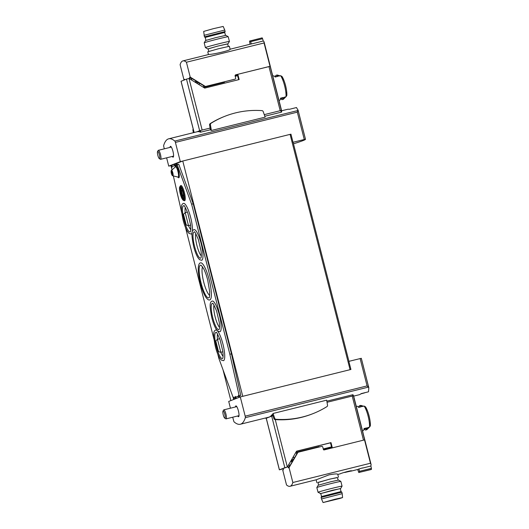 <?xml version="1.0" encoding="UTF-8"?>
<svg xmlns="http://www.w3.org/2000/svg" width="529" height="529" viewBox="0 0 529 529"><rect width="100%" height="100%" fill="white"/><g stroke="black" fill="none" stroke-linecap="round" stroke-linejoin="round"><path stroke-width="0.79" d="M360.824 393.893L364.283 392.961A111.54 3.075 165.7 0 0 364.891 392.749L361.049 393.708M353.656 396.115L359.105 394.766A83.655 18.535 76.1 0 0 361.128 393.629L368.495 391.804L368.825 387.75L361.333 358.358A111.54 3.075 165.7 0 0 361.3 358.305L348.856 361.36L350.925 369.467L242.632 396.347L350.925 369.467M368.825 387.75L367.093 385.899L245.185 416.158A1.547 0.344 76.1 0 1 245.33 417.665A83.655 18.535 76.1 0 1 240.345 424.245A83.655 18.535 76.1 0 1 234.195 421.99A1.547 0.344 76.1 0 1 233.613 420.654L232.734 417.209M350.066 369.665L290.09 134.373L290.95 134.181L293.013 142.281L304.281 139.484L297.318 112.148L297.999 109.88L305.491 139.272A111.54 3.075 -14.3 0 1 294.375 143.531L293.483 143.782M304.281 139.484L305.458 139.226L298.118 110.429L296.485 107.539L289.363 109.311A83.655 18.535 76.1 0 0 287.432 109.344L281.567 110.799M264.831 116.254L281.21 112.188L281.659 112.003L281.494 110.501A47.405 1.309 165.7 0 0 281.256 110.435L264.262 114.641M210.383 129.77L200.828 132.138L200.412 130.491L196.867 131.827L199.651 130.742L186.492 79.125L188.998 78.437L204.723 88.105L239.168 79.555L237.825 74.298L270.127 66.31A46.473 1.283 -14.3 0 1 270.319 66.37L264.024 41.685L263.257 40.998L254.866 43.14M164.327 148.821L163.838 146.903A1.547 0.344 76.1 0 1 163.692 145.396A83.655 18.535 76.1 0 1 168.678 138.823L197.119 131.761A83.655 18.535 76.1 0 1 200.458 132.177L200.828 132.138M168.678 138.823A83.655 18.535 76.1 0 1 174.828 141.071A1.547 0.344 76.1 0 1 175.41 142.407L180.31 161.643L168.738 166.139L170.927 165.59M225.261 116.142A88.766 86.525 68.8 0 1 261.987 110.634A1.395 1.362 68.8 0 1 263.197 111.573L265.135 117.147L211.375 130.491L210.403 129.883L209.59 124.996A1.395 1.362 68.8 0 1 210.211 123.601A88.766 86.525 68.8 0 1 224.441 116.466L225.261 116.142A88.766 86.525 68.8 0 0 211.031 123.283A1.395 1.362 68.8 0 0 210.41 124.679L211.375 130.491M326.849 401.174L352.539 394.793L353.022 394.76L353.504 395.791M240.345 424.245L268.792 417.183A83.655 18.535 -103.9 0 0 269.294 417.024A83.655 18.535 -103.9 0 0 271.813 414.895L272.157 414.749L272.435 415.84L266.226 418.274M272.528 414.657L272.157 414.749M273.043 413.48L272.488 414.538L273.916 418.651A1.395 1.362 68.8 0 0 275.126 419.596A88.766 86.525 68.8 0 0 311.852 414.081L312.672 413.764A88.766 86.525 68.8 0 0 326.909 406.629A1.395 1.362 68.8 0 0 327.524 405.234L326.684 400.169L273.043 413.48L274.736 418.333A1.395 1.362 68.8 0 0 275.946 419.279A88.766 86.525 68.8 0 0 312.672 413.764M245.185 416.158L240.285 396.929L242.632 396.347M242.745 396.3L182.769 161.014L180.31 161.643M230.439 408.203L228.713 401.425L240.285 396.929M237.693 415.979A5.574 1.237 -103.9 0 0 238.579 416.72A5.574 1.237 -103.9 0 0 238.434 411.007A5.574 1.237 -103.9 0 0 235.894 405.895A5.574 1.237 -103.9 0 0 235.451 406.96M168.738 166.139L166.622 157.827M172.242 156.432A5.574 1.237 -103.9 0 0 173.128 157.173A5.574 1.237 -103.9 0 0 172.99 151.459A5.574 1.237 -103.9 0 0 170.444 146.348A5.574 1.237 -103.9 0 0 170.007 147.412M171.68 165.326L174.418 164.261M175.159 163.97L176.223 163.56M176.964 163.269L182.657 161.061M230.869 400.585L223.02 369.797M290.09 134.373L182.769 161.014M364.283 392.961L360.95 393.788M210.106 128.084L200.412 130.491M353.326 395.791A47.405 1.309 165.7 0 0 353.286 395.785L327.034 402.291L353.398 395.778A46.473 1.283 165.7 0 1 353.59 395.844L361.102 425.276M352.228 396.042L363.469 440.154L332.344 447.884L331.002 442.621L296.557 451.171L287.34 467.034L284.833 467.715L271.675 416.098L272.435 415.84M193.217 129.069A1.395 1.362 68.8 0 0 192.926 130.174L193.349 132.7M159.282 158.574L160.353 159.262A4.649 1.032 -103.9 0 0 160.611 159.322A4.649 1.032 -103.9 0 0 160.637 159.315A4.649 1.032 -103.9 0 0 160.472 154.501A4.649 1.032 -103.9 0 0 158.369 150.302A4.649 1.032 -103.9 0 0 158.171 150.474L157.543 151.585A3.696 0.82 -103.9 0 0 157.801 155.235A3.696 0.82 -103.9 0 0 159.282 158.574A3.696 0.82 -103.9 0 0 159.507 158.614A3.696 0.82 -103.9 0 0 159.269 154.375A3.696 0.82 -103.9 0 0 157.543 151.585M224.726 418.122L225.804 418.809A4.649 1.032 -103.9 0 0 226.062 418.869A4.649 1.032 -103.9 0 0 226.088 418.862A4.649 1.032 -103.9 0 0 225.923 414.048A4.649 1.032 -103.9 0 0 223.82 409.849A4.649 1.032 -103.9 0 0 223.622 410.021L222.993 411.132A3.696 0.82 -103.9 0 0 223.245 414.776A3.696 0.82 -103.9 0 0 224.726 418.122A3.696 0.82 -103.9 0 0 224.957 418.161A3.696 0.82 -103.9 0 0 224.713 413.923A3.696 0.82 -103.9 0 0 222.993 411.132M195.809 233.686A12.24 2.711 -103.9 0 0 196.947 245.549A12.24 2.711 -103.9 0 0 201.324 255.904M214.014 305.107A12.24 2.711 -103.9 0 0 215.158 316.977A12.24 2.711 -103.9 0 0 219.528 327.325M187.411 212.063L185.19 212.612A12.24 2.711 -103.9 0 1 185.289 207.428M190.585 225.129L188.509 225.645A12.24 2.711 -103.9 0 0 190.804 229.646M186.248 225.037A13.152 2.916 76.1 0 1 184.628 219.766A13.152 2.916 76.1 0 1 183.51 214.298L185.19 212.612L188.509 225.645L186.248 225.037L183.51 214.298M219.694 338.705L217.472 339.261A12.24 2.711 -103.9 0 1 217.571 334.07M222.868 351.772L220.791 352.288A12.24 2.711 -103.9 0 0 223.086 356.288M218.53 351.686A13.152 2.916 76.1 0 1 216.91 346.416A13.152 2.916 76.1 0 1 215.792 340.941L217.472 339.261L220.791 352.288L218.53 351.686L215.792 340.941M238.83 395.057L238.453 395.474L238.83 395.057L239.042 395.864L240.781 395.414L239.042 395.864M235.352 396.406L234.975 396.829L235.352 396.406L235.557 397.219L238.652 396.241M233.547 397.107L233.17 397.53L233.547 397.107L233.752 397.92L235.16 397.57M175.397 166.192L174.874 166.046L175.397 166.192L175.192 165.385L176.554 164.856M177.202 165.491L176.679 165.346L177.202 165.491L177.122 164.631L191.604 204.194L229.851 354.251L239.168 395.818M171.912 167.548L171.389 167.395L171.912 167.548L171.707 166.734L174.749 165.557M235.114 397.391L233.752 397.92M238.599 396.036L235.557 397.219M177.122 164.631L178.736 164.228L193.217 203.797L231.464 353.848L240.781 395.414M233.163 397.524L218.887 358.503L217.783 354.166M213.954 339.149L185.5 227.523M181.672 212.499L173.347 175.932M171.998 169.915L171.456 167.481M183.576 200.465L184.409 200.716A7.836 1.739 -103.9 0 0 184.442 192.701A7.836 1.739 -103.9 0 0 180.66 185.633L179.596 187.187C179.596 187.094 179.053 188.483 180.29 193.931L182.736 199.836L183.576 200.465A7.393 1.64 -103.9 0 0 183.609 192.906A7.393 1.64 -103.9 0 0 180.045 186.241M209.834 299.844A19.057 4.219 -103.9 0 0 209.345 280.33A19.057 4.219 -103.9 0 0 200.656 262.86C199.479 262.814 198.699 264.275 198.329 267.238C198.058 271.337 198.725 276.627 200.339 283.094C201.906 289.145 203.705 293.8 205.728 297.06C207.447 299.5 208.816 300.432 209.834 299.844M219.899 331.723A15.804 3.498 -103.9 0 0 219.489 315.542A15.804 3.498 -103.9 0 0 212.281 301.054C210.714 301.748 208.618 302.231 211.858 317.869C213.114 322.703 214.549 326.466 216.182 329.17L217.723 331.068L219.899 331.723M201.688 260.294A15.804 3.498 -103.9 0 0 201.278 244.12A15.804 3.498 -103.9 0 0 194.077 229.626C192.503 230.32 190.414 230.803 193.654 246.441C194.903 251.275 196.345 255.044 197.972 257.742L199.512 259.646L201.688 260.294M223.45 360.685A15.804 3.498 -103.9 0 0 223.04 344.505A15.804 3.498 -103.9 0 0 215.839 330.017C214.271 330.711 212.175 331.194 215.415 346.832C216.665 351.666 218.107 355.428 219.733 358.133L221.281 360.031L223.45 360.685M192.371 231.457A15.804 3.498 -103.9 0 0 189.633 213.828A15.804 3.498 -103.9 0 0 183.556 203.367C181.989 204.062 179.893 204.544 183.133 220.183C184.383 225.017 185.824 228.786 187.458 231.484L188.998 233.388L191.167 234.036A15.804 3.498 -103.9 0 0 192.047 232.998M183.722 198.659A5.885 1.303 76.1 0 1 181.533 193.594A5.885 1.303 76.1 0 1 181.024 187.769M183.715 196.312A3.405 0.754 76.1 0 1 183.596 196.418A3.405 0.754 76.1 0 1 183.576 196.424A3.405 0.754 76.1 0 1 182.022 193.297A3.405 0.754 76.1 0 1 181.936 189.812A3.405 0.754 76.1 0 1 182.108 189.845M193.217 203.797L191.604 204.194M231.464 353.848L229.851 354.251M202.62 266.894A15.024 3.326 -103.9 0 0 203.731 282.162A15.024 3.326 -103.9 0 0 209.682 295.354M318.603 485.067L317.936 482.441L329.785 479.142L337.449 477.469L338.117 480.087M344.71 472.483L351.719 470.903C351.864 469.997 339.889 473.607 340.319 473.805L337.793 474.434M288.986 464.191L289.456 466.029L289.813 465.89L297.463 452.718A0.932 0.906 -111.2 0 1 297.913 452.335L298.237 452.209A0.932 0.906 68.8 0 1 298.343 452.176L321.672 446.383A0.932 0.906 68.8 0 1 322.783 447.065L323.391 449.465A0.622 0.602 68.8 0 0 324.132 449.921L364.527 439.897A46.473 1.283 165.7 0 1 364.831 439.963L371.127 464.654L370.882 466.003L362.477 468.092A46.473 10.296 -103.9 0 0 362.682 467.92L360.923 468.357A46.473 10.296 76.1 0 1 360.718 468.529L358.669 469.038A46.473 10.296 76.1 0 1 357.769 469.474L351.17 471.114M371.127 464.654L370.479 463.232L292.841 482.508A46.473 10.296 76.1 0 1 290.031 486.29A46.473 10.296 76.1 0 1 286.52 484.961L282.731 470.083L283.246 469.19M337.747 474.282C337.211 473.673 334.282 473.872 328.952 474.883L316.21 479.79L290.031 486.29M319.073 446.668L295.87 452.355M293.635 459.304L291.545 459.794M291.327 461.553L291.863 459.992M292.987 460.422L291.214 461.109M283.068 468.482L283.405 469.818L282.731 470.083M287.908 466.056L288.371 467.894L289.052 467.629L292.841 482.508M292.504 461.248L291.274 461.566L290.719 461.222M369.011 456.335L363.205 433.72M289.052 467.629L297.787 452.593A0.932 0.906 68.8 0 1 298.237 452.209M364.527 439.897L370.479 463.232M358.946 468.965L359.449 471.326L371.404 468.363L370.875 466.009M359.449 471.326L359.456 472.344L371.457 469.368L371.404 468.363M359.456 472.344L370.829 469.607A46.473 1.283 165.7 0 0 371.457 469.368M358.834 472.589L357.69 469.494M288.371 467.894L289.456 466.029M317.969 482.567L330.01 479.056L337.482 477.594M316.845 487.546L318.213 485.238L330.565 481.807L338.54 480.054L340.855 481.43A12.392 0.344 -14.3 0 1 340.861 481.436L342.065 486.158A12.392 0.344 -14.3 0 1 342.058 486.164A12.392 0.344 -14.3 0 0 332.629 488.214A12.392 0.344 -14.3 0 0 318.041 492.281L316.838 487.559A12.392 0.344 -14.3 0 1 316.845 487.546A12.392 0.344 -14.3 0 1 331.432 483.493A12.392 0.344 -14.3 0 1 340.855 481.43M320.786 493.623L318.048 492.287A12.392 0.344 -14.3 0 1 318.041 492.281M320.362 493.656L332.708 490.211L340.299 488.651M341.046 491.567L340.279 488.571L320.766 493.544L321.526 496.546L341.04 491.567L341.833 492.162L321.123 497.445L321.5 498.953L342.217 493.669L341.833 492.168M334.778 499.297L341.959 497.729L339.36 498.582L323.675 502.391L334.778 499.297M334.91 499.25L342.574 497.577L339.75 498.497L323.06 502.55L334.91 499.25M228.29 46.433L227.629 43.861L217.809 46.076L208.115 48.833L208.77 51.406M208.459 54.566L207.758 51.802L218.49 48.747L229.374 46.288L230.115 49.21L250.647 44.092A46.473 10.296 76.1 0 1 251.044 44.033L253.093 43.523A46.473 10.296 76.1 0 1 253.345 43.517L255.104 43.08A46.473 10.296 -103.9 0 0 254.852 43.087M191.809 80.17L191.392 78.517L191.743 78.378L204.802 86.406A0.932 0.906 -111.2 0 0 205.49 86.518L234.684 79.271A0.932 0.906 -111.2 0 0 234.79 79.238L235.114 79.112A0.932 0.906 -111.2 0 0 235.656 78.028L235.121 75.925A0.932 0.906 -111.2 0 1 235.775 74.807L270.015 66.304L264.064 42.968L186.426 62.237A46.473 10.296 76.1 0 0 182.915 60.908A46.473 10.296 76.1 0 0 180.105 64.69L183.9 79.568L184.462 79.912M264.064 42.968L264.024 41.685M182.915 60.908L209.087 54.408C212.651 54.547 231.1 50.341 230.108 49.217M203.652 87.45L224.422 82.293L224.303 81.843M237.501 74.424L235.517 74.913M196.702 83.179L198.448 82.498M196.557 83.086L198.302 82.405M195.036 81.876L195.38 82.365M195.446 82.405L197.191 81.724M195.062 81.823L196.53 81.321L194.917 82.081M189.964 79.033L189.541 77.379L190.215 77.115L186.426 62.237M184.707 79.819L184.575 79.304L183.9 79.568M190.215 77.115L205.126 86.28A0.932 0.906 -111.2 0 0 205.814 86.392L235.008 79.145A0.932 0.906 -111.2 0 0 235.114 79.112M270.015 66.304A46.473 1.283 -14.3 0 1 270.319 66.37L270.927 68.777A46.473 1.283 -14.3 0 1 270.908 68.83M266.246 50.4L271.979 73.035M250.012 44.251L249.549 41.077L262.172 37.857L262.596 38.71L250.64 41.672L251.321 43.96M250.177 40.839L250.64 41.672M263.25 40.998L262.596 38.71M189.541 77.379L191.392 78.517M227.655 43.933L217.803 46.063L208.135 48.913M228.039 43.762L229.414 41.454A12.392 0.344 165.7 0 0 229.414 41.441A12.392 0.344 165.7 0 0 217.32 44.172A12.392 0.344 165.7 0 0 205.397 47.564A12.392 0.344 165.7 0 0 205.404 47.57L207.712 48.946M229.414 41.441L228.211 36.719A12.392 0.344 165.7 0 0 228.204 36.713A12.392 0.344 165.7 0 0 216.116 39.45A12.392 0.344 165.7 0 0 204.194 42.836A12.392 0.344 165.7 0 0 204.194 42.842L205.397 47.564M228.204 36.713L225.896 35.344L215.66 37.658L205.569 40.521L204.194 42.836M224.752 30.047L223.192 26.45L213.372 28.672L203.678 31.423L204.425 36.838L225.136 31.548L224.752 30.047L204.035 35.331M225.136 31.555L224.726 32.454L205.212 37.433L204.425 36.838M237.825 74.298L237.409 74.457L237.633 75.356L235.141 75.991M274.055 81.056L272.078 73.273A46.473 1.283 -14.3 0 0 272.025 73.233L270.881 68.73A46.473 1.283 -14.3 0 1 270.927 68.777M281.99 76.447L283.994 80.567A11.618 2.572 -103.9 0 0 281.99 76.447L280.588 75.68L278.69 76.15A12.551 2.777 -103.9 0 0 277.454 75.058A12.551 2.777 -103.9 0 0 277.07 75.045L276.191 75.263A12.551 2.777 -103.9 0 0 275.325 76.751M280.773 98.705A12.551 2.777 -103.9 0 0 282.241 99.617L283.121 99.399A12.551 2.777 -103.9 0 0 283.445 99.207A12.551 2.777 -103.9 0 0 284.08 97.29L285.977 96.82L286.844 95.485A11.618 2.572 -103.9 0 0 286.652 91.279A11.618 2.572 -103.9 0 0 283.994 80.567A46.473 46.473 0 0 1 286.652 91.279L286.844 95.485M274.068 81.049L277.599 94.903M278.995 100.424L279.603 100.272A12.551 2.777 -103.9 0 0 280.562 98.163L283.2 97.508A12.551 2.777 -103.9 0 1 282.241 99.617M276.191 75.263A12.551 2.777 -103.9 0 1 277.811 76.368L275.173 77.022A12.551 2.777 -103.9 0 0 273.553 75.918L272.799 76.103M237.528 75.402L238.632 79.687M181.083 81.254L186.492 79.125M237.587 75.178L235.101 75.799M280.469 98.778L281.944 98.414A11.307 2.506 -103.9 0 0 282.565 97.667M277.031 76.566A11.307 2.506 -103.9 0 0 276.495 76.46L275.02 76.831M331.002 442.621L330.486 442.819L331.59 447.184L323.331 449.233M331.875 447.865L325.19 449.511M331.59 447.184L331.908 447.99M353.398 395.778L364.646 439.897A46.473 1.283 165.7 0 1 364.831 439.963L364.223 437.562A46.473 1.283 165.7 0 0 364.177 437.523L363.026 433.02A46.473 1.283 165.7 0 1 363.073 433.059L361.089 425.283M364.276 429.079A12.551 2.777 -103.9 0 0 365.744 429.991L366.623 429.773A12.551 2.777 -103.9 0 0 366.947 429.574A12.551 2.777 -103.9 0 0 367.582 427.663L369.48 427.187L370.346 425.858A11.618 2.572 -103.9 0 0 370.155 421.653A11.618 2.572 -103.9 0 0 367.496 410.934A11.618 2.572 -103.9 0 0 365.493 406.821L367.496 410.934A46.473 46.473 0 0 1 370.155 421.653L370.346 425.858M365.493 406.821L364.091 406.054L362.193 406.523A12.551 2.777 -103.9 0 0 360.957 405.432A12.551 2.777 -103.9 0 0 360.573 405.412L359.694 405.631A12.551 2.777 -103.9 0 0 358.827 407.125M359.694 405.631A12.551 2.777 -103.9 0 1 361.314 406.741L358.675 407.396A12.551 2.777 -103.9 0 0 357.055 406.285L356.301 406.477M362.497 430.791L363.106 430.646A12.551 2.777 -103.9 0 0 364.064 428.536L366.703 427.882A12.551 2.777 -103.9 0 1 365.744 429.991M275.252 419.603L287.34 467.034L281.818 468.972M284.833 467.715L279.418 469.818L281.666 469.236M330.486 442.819L296.505 451.257M271.675 416.098L266.266 418.227M360.533 406.933A11.307 2.506 -103.9 0 0 359.991 406.834L358.523 407.198M363.972 429.151L365.44 428.788A11.307 2.506 -103.9 0 0 366.068 428.034M368.647 387.102L361.3 358.305M298.125 110.468L174.828 141.071M368.627 387.063L245.33 417.665M367.093 385.899L360.123 358.563M297.318 112.148L175.41 142.407M281.21 112.188L280.787 110.535M200.458 132.177L200.055 130.584M281.659 112.003L281.256 110.435M352.539 394.793L352.817 395.89M271.813 414.895L272.078 415.939M265.75 417.936L265.856 418.36L265.743 417.936M353.022 394.76L353.286 395.785M211.031 123.283L210.211 123.601M210.41 124.679L209.59 124.996M274.736 418.333L273.916 418.651M275.946 419.279L275.126 419.596M192.926 130.174L193.449 129.975M194.527 246.19A13.47 2.982 -103.9 0 0 200.894 257.993L200.894 257.993C200.683 258.297 201.814 257.934 201.033 250.832L198.368 239.551C195.77 233.487 194.467 230.981 194.454 232.033A13.47 2.982 -103.9 0 0 194.527 246.19M212.731 317.612A13.47 2.982 -103.9 0 0 219.105 329.415L219.099 329.422C218.887 329.726 220.024 329.362 219.244 322.26L216.573 310.979C213.974 304.916 212.671 302.409 212.658 303.461A13.47 2.982 -103.9 0 0 212.731 317.612M184.006 219.932A13.47 2.982 -103.9 0 0 190.38 231.735L190.374 231.735C190.162 232.039 191.3 231.676 190.513 224.574L187.848 213.293C185.249 207.229 183.947 204.723 183.933 205.774A13.47 2.982 -103.9 0 0 184.006 219.932M222.663 358.378L222.656 358.384C222.444 358.682 223.582 358.325 222.795 351.223L220.13 339.942C217.531 333.878 216.229 331.372 216.216 332.424A13.47 2.982 -103.9 0 0 216.288 346.574A13.47 2.982 -103.9 0 0 222.656 358.378M238.506 395.474L239.002 397.424M239.353 395.785L239.697 397.153M238.473 395.487L238.969 397.438M235.021 396.823L235.524 398.78M235.868 397.14L236.218 398.509M234.988 396.836L235.491 398.793M233.216 397.524L233.719 399.481M234.063 397.841L234.413 399.21M233.183 397.537L233.686 399.494M175.489 165.266L175.086 163.673M174.914 166.007L174.385 163.944M174.881 166.02L174.352 163.957L174.874 166.046M177.301 164.585L176.891 162.972M176.719 165.306L176.19 163.243M176.686 165.319L176.157 163.256L176.679 165.346M172.011 166.622L171.601 165.022M171.429 167.362L170.907 165.293M171.403 167.376L170.874 165.306L171.389 167.395M177.896 177.063A6.143 1.362 -103.9 0 0 179.291 175.436A6.143 1.362 -103.9 0 0 177.367 167.686A6.143 1.362 -103.9 0 0 175.37 166.9M180.376 193.898A6.507 1.442 -103.9 0 0 183.794 198.567A6.507 1.442 -103.9 0 0 181.017 187.65A6.507 1.442 -103.9 0 0 180.376 193.898M180.812 187.55A5.885 1.303 -103.9 0 0 181.09 193.7A5.885 1.303 -103.9 0 0 183.642 198.95M180.303 193.925A6.857 1.521 -103.9 0 0 183.907 198.844A6.857 1.521 -103.9 0 0 180.978 187.345A6.857 1.521 -103.9 0 0 180.303 193.925M201.053 282.883A16.816 3.723 -103.9 0 0 209.147 297.463C209.418 298.29 209.596 296.366 209.696 291.677L207.725 280.112C206.528 275.503 205.173 271.701 203.665 268.712L201.159 265.28A16.816 3.723 -103.9 0 0 201.053 282.883M175.443 166.833L171.489 170.378A2.817 0.622 -103.9 0 1 172.838 172.923A2.817 0.622 -103.9 0 1 172.831 175.807L177.982 177.089A5.316 1.177 -103.9 0 0 177.989 171.647A5.316 1.177 -103.9 0 0 175.443 166.833L175.496 166.794M171.336 173.353A1.99 0.443 -103.9 0 0 172.388 174.782A1.99 0.443 -103.9 0 0 171.535 171.442A1.99 0.443 -103.9 0 0 171.336 173.353M292.134 461.89L292.008 461.381M316.825 447.587L316.719 447.177M296.657 454.107L296.194 452.275M293.998 458.683L293.45 456.52M324.052 449.934L323.841 449.108M195.71 80.818L195.882 81.492M198.891 82.769L199.42 84.845M203.427 85.559L203.896 87.391M285.977 96.82A12.551 2.777 -103.9 0 0 284.602 85.738A12.551 2.777 -103.9 0 0 280.588 75.68M270.127 66.31L281.375 110.422M237.614 75.693L235.213 76.295M188.998 78.437L202.151 130.055M268.957 66.568L280.198 110.68M181.077 81.228L194.143 132.501M369.48 427.187A12.551 2.777 -103.9 0 0 368.105 416.105A12.551 2.777 -103.9 0 0 364.091 406.054M331.518 446.886L323.259 448.936M279.418 469.818L266.259 418.201M348.942 361.34L293.099 142.275M171.33 147.082L158.369 150.302M173.572 156.108L160.611 159.322M236.78 406.629L223.82 409.849M239.022 415.649L226.062 418.869M238.453 395.474L238.956 397.444M234.975 396.829L235.478 398.8M233.17 397.53L233.666 399.501M183.735 198.937L183.609 199.01C183.318 199.44 184.76 199.155 182.531 191.015C180.442 185.838 180.958 188.192 180.759 187.511L180.898 187.511M172.831 175.807C171.965 174.854 172.818 177.089 171.317 173.367C170.841 169.128 171.178 171.68 171.489 170.378M325.223 449.65L325.011 448.817M338.5 477.198L337.753 474.275M316.884 482.712L316.144 479.81M340.689 488.479L342.058 486.164M342.574 497.577L342.217 493.669M323.06 502.55L321.506 498.953M321.533 496.539L321.123 497.445M205.212 37.427L205.953 40.349M224.726 32.454L225.473 35.377M285.812 96.86L283.445 99.207M279.986 75.832L277.454 75.058M277.586 94.909L281.56 110.488M181.024 81.254L194.09 132.514M363.489 406.199L360.957 405.432M369.315 427.234L366.947 429.574M279.372 469.845L266.213 418.227"/></g></svg>
